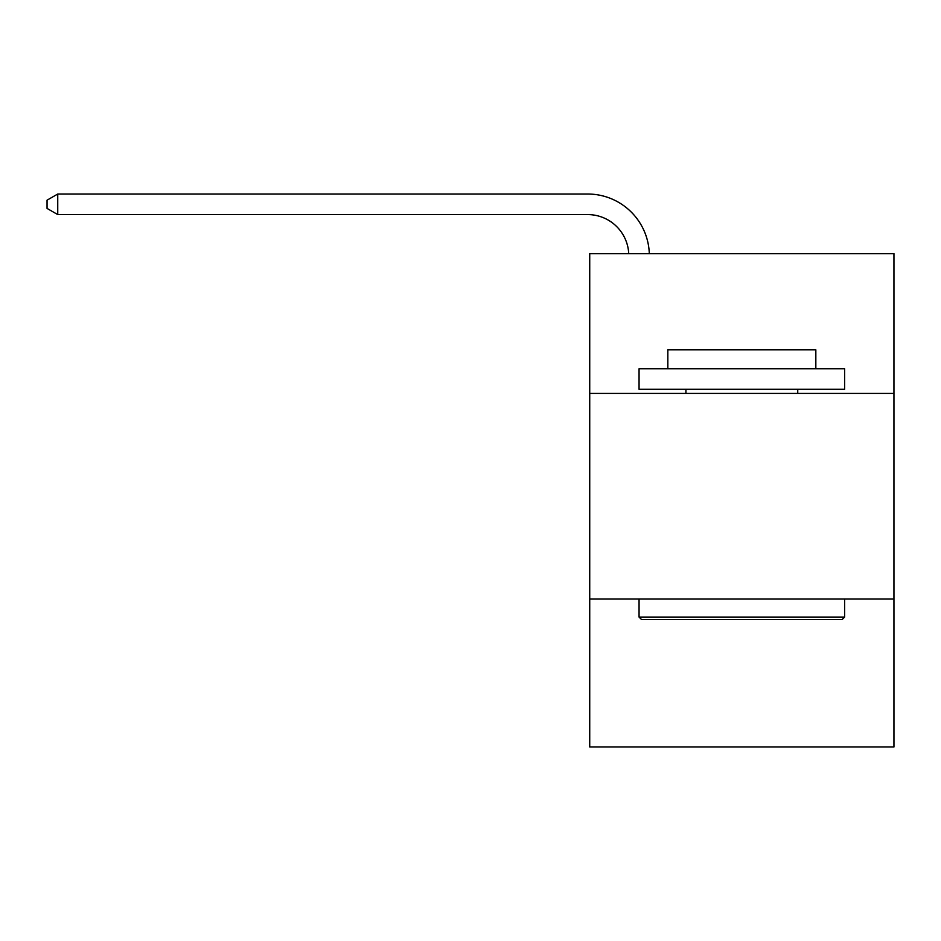 <?xml version="1.0" encoding="UTF-8"?>
<svg xmlns="http://www.w3.org/2000/svg" width="941" height="941" viewBox="0 0 941 941"><rect width="100%" height="100%" fill="white"/><g stroke="black" fill="none" stroke-linecap="round" stroke-linejoin="round"><path stroke-width="1.41" d="M893.95 393.42L893.95 253.635L589.725 253.635L589.725 393.42L893.95 393.42L893.95 746.978L589.725 746.978L589.725 393.42M893.95 598.97L589.725 598.97M641.527 619.531L639.057 617.061L844.618 617.061L842.148 619.531L641.527 619.531M844.618 368.754L844.618 389.303L639.057 389.303L639.057 368.754L844.618 368.754M667.839 368.754L667.839 349.84L815.835 349.84L815.835 368.754M844.618 598.97L844.618 617.061M639.057 598.97L639.057 617.061M797.745 389.303L797.745 393.42M685.93 389.303L685.93 393.42M628.729 253.635A41.11 41.11 -72.4 0 0 587.666 214.583L57.742 214.583L47.05 208.408L47.05 200.186L57.742 194.022L587.666 194.022A61.671 61.671 107.6 0 1 649.302 253.635M57.742 194.022L57.742 214.583"/></g></svg>
